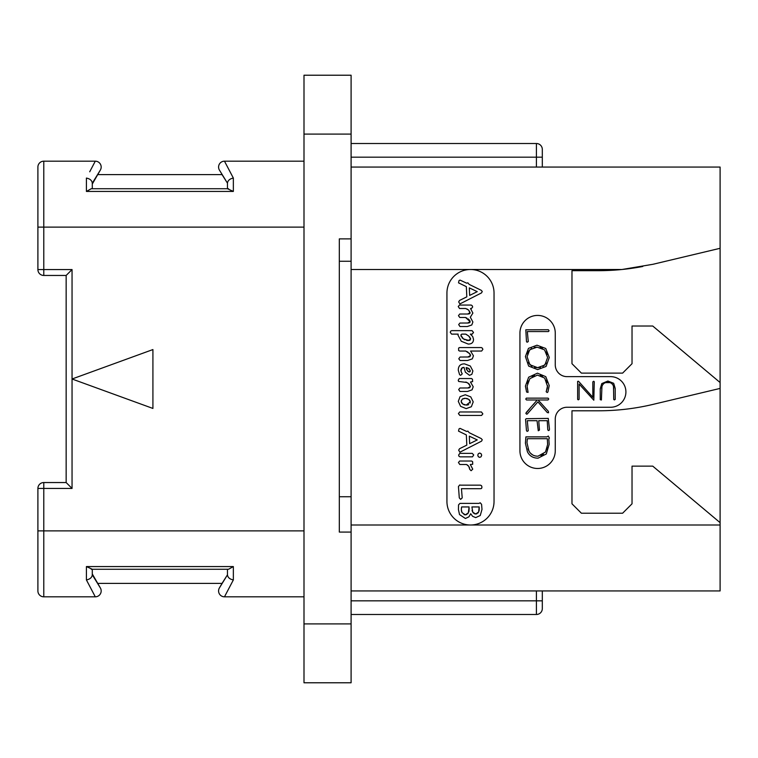 <?xml version="1.0" encoding="UTF-8"?>
<svg xmlns="http://www.w3.org/2000/svg" width="758" height="758" viewBox="0 0 758 758"><rect width="100%" height="100%" fill="white"/><g stroke="black" fill="none" stroke-linecap="round" stroke-linejoin="round"><path stroke-width="1.14" d="M351.096 134.1L303.996 134.1L303.996 75.222L351.096 75.222L351.096 238.884L339.319 238.884L339.319 532.069L339.319 496.746L351.096 496.746L351.096 238.884M303.996 134.1L303.996 682.778L351.096 682.778L351.096 623.9L303.996 623.9M339.319 532.069L351.096 532.069L351.096 623.9M351.096 261.254L339.319 261.254L339.319 238.884M351.096 532.069L351.096 496.746M542.311 590.937L542.311 608.598A5.884 5.884 0 0 1 536.418 614.482L351.096 614.482M351.096 167.063L720.1 167.063L720.1 590.937L351.096 590.937M536.418 590.937L536.418 600.829L542.311 600.829L542.311 608.598M542.311 157.171L536.418 157.171L536.418 143.518L351.096 143.518L536.418 143.518A5.884 5.884 0 0 1 542.311 149.402L542.311 167.063M642.784 266.475A235.482 235.482 0 0 1 621.986 269.497L652.998 264.277L720.1 248.302M351.096 269.497L470.491 269.497A23.545 23.545 0 0 1 494.036 293.052L494.036 501.455A23.545 23.545 0 0 1 470.491 525A23.545 23.545 0 0 1 446.936 501.455L446.936 293.052A23.545 23.545 0 0 1 470.491 269.497L621.986 269.497A235.482 235.482 0 0 1 598.469 270.672L571.977 270.672L571.977 363.698L581.395 373.116L622.612 373.116L632.03 363.698L632.03 326.016L652.742 326.016L720.1 382.534M720.1 522.65L652.742 466.132L632.03 466.132L632.03 503.805L622.612 513.223L581.395 513.223L571.977 503.805L571.977 410.789L598.469 410.789A235.482 235.482 0 0 0 652.998 404.393L720.1 388.418M567.031 407.254A11.777 11.777 0 0 0 555.263 419.032L555.263 450.821A17.661 17.661 0 0 1 537.602 468.482A17.661 17.661 0 0 1 519.941 450.821L519.941 333.084A17.661 17.661 0 0 1 537.602 315.423A17.661 17.661 0 0 1 555.263 333.084L555.263 364.873A11.777 11.777 0 0 0 567.031 376.641L610.597 376.641A15.302 15.302 0 0 1 625.909 391.952A15.302 15.302 0 0 1 610.597 407.254L567.031 407.254M466.814 308.923L467.809 309.454M468.359 323.012L459.926 323.05L458.675 324.585L459.973 326.527L467.298 326.527L471.808 324.974L472.888 321.998L470.33 317.223L472.888 313.063L470.51 308.506L471.457 308.506L472.66 307.009L472.234 305.758L471.192 305.057L459.462 305.057L458.23 306.545L459.556 308.506L465.668 308.506L468.719 310.136L470.017 313.281M469.609 313.66L469.041 313.888M468.378 314.001L459.689 314.03L458.476 315.698L459.793 317.488L465.564 317.488L466.966 318.171M468.188 318.91L469.193 319.734M469.903 320.672L470.026 322.235M469.628 322.643L469.041 322.889M466.919 351.551L468.027 352.205M468.681 356.99L460.04 357.037L458.779 358.78L460.078 360.514L467.496 360.514L472.31 358.866L473.437 355.805L470.576 351.039L481.614 351.039L482.874 349.391L482.401 348.216L481.349 347.562L459.528 347.562L458.609 348.093L458.628 350.48L459.594 351.039L465.734 351.039L469.837 353.815M470.367 354.649L470.576 355.502L467.885 357.037M470.036 356.563L469.42 356.847M462.816 367.507L464.019 367.422L465.365 372.178L469.515 375.324L471.855 374.3L472.888 370.927L470.311 366.019L464.54 363.868C460.371 363.868 458.296 365.981 458.296 370.217L459.613 374.679L460.656 375.324L462.257 373.855L461.167 371.837M460.911 371.05L462.115 367.81M468.624 387.963L459.926 388.001L458.675 389.565L459.973 391.479L467.496 391.479L472.073 389.83L473.219 386.769L470.481 382.013L472.622 381.606L472.461 379.246L471.476 378.536L459.282 378.536L458.23 380.232L458.618 381.454L467.061 382.506M468.112 383.122L470.462 386.476L467.828 388.001M469.941 387.528L469.344 387.821M467.383 464.948L468.131 465.554M469.287 467.307L469.581 468.264M460.589 485.158L459.689 484.978L458.448 486.56L459.291 497.873L460.627 499.37L462.219 497.873L461.442 488.702L480.563 488.702L481.576 488.436L481.965 487.053L481.538 485.717L480.496 485.158L460.589 485.158M459.907 303.93L481.548 292.882L482.259 291.479L481.216 290.286L469.211 284.421L467.847 282.829L466.682 283.189L460.04 280.1L459.007 280.631L458.533 282.857L466.35 286.638L466.814 296.842L459.528 300.452L458.675 301.911L459.907 303.93M469.647 295.412L469.316 287.869L477.246 291.65L469.647 295.412M465.564 317.488L470.159 321.686L467.62 323.05M468.719 310.136L470.159 312.751L467.648 314.03M468.245 344.066C471.751 344.066 473.504 342.455 473.504 339.224L472.689 336.495L470.33 334.117L472.243 334.117L473.504 332.44L472.073 330.64L451.626 330.64L450.678 331.17L450.261 332.374L451.588 334.117L458.126 334.117L457.993 335.102L461.271 341.252L468.245 344.066M468.908 340.484L463.356 338.911L460.855 335.197L461.774 334.117L465.668 334.117L468.785 336.078L470.642 339.129L468.179 340.522L466.577 340.351M464.967 339.811L462.039 337.812M461.158 336.552L460.959 334.723M460.855 335.197L461.774 334.117M465.668 334.117L466.729 334.619M467.771 335.273L469.733 337.035M470.396 338.068L470.642 339.129M470.149 340.096L469.581 340.361M469.079 353.038L470.576 355.502M461.575 372.623L460.826 370.283L461.546 368.303L463.621 367.422M468.207 368.151L470.33 370.899L469.382 372.007L467.449 370.766L466.132 367.583L469.06 368.653L470.33 370.899L469.941 371.78L468.69 371.837M468.046 371.392L467.449 370.766M466.776 369.762L466.341 368.71M466.132 367.583L467.222 367.791M470.33 370.899L469.382 372.007M465.886 382.013L469.022 383.832L470.462 386.476M466.179 408.619L471.343 406.743L473.219 401.882L470.756 396.889L465.289 394.757L460.068 396.661L458.296 401.37L460.608 406.345L466.179 408.619M466.179 405.075L462.674 403.986L461.158 401.437L462.257 399.134L465.317 398.301L468.728 399.314L470.33 401.882L466.179 405.075L467.44 404.99M464.881 404.952L463.725 404.592M462.674 403.986L461.849 403.237M461.338 402.384L461.281 400.537M462.257 399.134L463.119 398.661M464.161 398.386L465.317 398.301M466.54 398.414L467.658 398.755M468.728 399.314L469.59 400.044M470.14 400.906L470.149 403.057M468.69 404.639L467.544 404.971M459.879 415.45L481.548 415.45L482.846 413.877L481.415 411.964L459.689 411.964L458.41 413.631L459.879 415.45M459.907 452.204L481.548 441.156L482.259 439.763L481.216 438.56L469.211 432.704L467.847 431.103L466.682 431.473L460.04 428.374L459.007 428.914L458.533 431.141L466.35 434.921L466.814 445.117L459.528 448.727L458.675 450.195L459.907 452.204M469.647 443.686L469.316 436.153L477.246 439.924L469.647 443.686M479.71 457.387L481.103 456.742L481.681 455.207L481.074 453.691L479.71 453.038L478.345 453.691L477.767 455.207L478.317 456.752L479.71 457.387M460.04 456.837L472.509 456.837L473.703 454.923L472.206 453.36L459.841 453.36L458.609 455.056L459.007 456.316L460.04 456.837M471.106 470.718L472.755 469.136L470.292 464.502L472.689 464.294L472.641 461.717L471.628 461.025L459.661 461.025L458.448 462.522L459.812 464.502L466.521 464.502L468.795 466.378L469.676 469.268L471.106 470.718M465.421 518.491L468.918 516.823L470.709 513.716L472.594 516.312L475.721 517.61L480.25 515.516L481.993 509.395L481.576 504.345L480.212 502.781L478.914 503.397L459.945 503.397L458.543 504.894L458.448 509.622L459.519 514.568L465.421 518.491M476.934 513.772L475.749 514L472.784 512.228L471.912 506.941L479.16 506.941L478.658 511.934L475.749 514L474.574 513.81M466.549 514.625L465.355 514.853L462.01 512.616L461.309 509.622L461.641 506.941L469.079 506.941L468.359 512.815L465.355 514.853L463.991 514.606M473.579 513.213L472.784 512.228M472.329 511.299L472.063 510.324M479.16 506.941L479.264 509.253M479.198 510.153L478.999 511.015M478.658 511.934L477.919 513.071M461.613 511.631L461.385 510.636M461.309 509.622L461.338 508.675M461.442 507.775L461.641 506.941M469.136 508.457L469.183 509.357L469.136 508.457M469.088 510.579L468.814 511.726M468.359 512.815L467.563 513.933M527.502 389.28L527.18 387.745M527.388 383.396L528.307 380.933M532.069 376.669L534.57 375.504M540.179 375.437L542.567 376.423M546.3 380.203L547.276 382.686M546.783 389.83L546.148 391.687L547.191 392.568L547.939 391.914L549.237 385.576L545.779 376.66L537.441 373.163L528.648 377.219L525.408 386.125L526.602 392.057L528.089 392.388L527.075 386.125L529.87 378.64L537.441 375.106L544.68 378.071L547.579 386.542M547.484 387.528L547.068 389.11M529.681 408.761L525.825 413.299L526.611 414.2L527.284 413.982L537.886 401.892L547.323 412.589L548.546 412.769L548.375 411.338L538.095 399.978L547.977 399.978L548.754 399.011L548.072 398.139L526.308 398.139L525.758 399.087L526.507 399.978L537.242 399.978L533.319 404.592M549.474 429.246L548.261 418.397L526.156 418.691L525.559 419.411L526.478 430.658L527.123 431.378L528.241 430.781L527.293 420.69L537.043 420.69L538.275 430.762L539.459 430.061L538.739 420.69L547.229 420.69L547.778 429.833L548.422 430.563L549.162 430.307L549.474 429.246M613.516 386.589L613.734 399.485L614.416 399.93L615.202 399.409L615.202 388.409L613.667 383.302L607.888 381.018L601.786 383.586L600.251 388.854L600.251 399.674L601.407 399.997L601.928 386.807M602.648 384.846L603.889 383.434M605.614 382.619L609.868 382.601M611.573 383.377L612.805 384.723M527.056 342.246L528.269 341.574L527.322 331.559L548.422 331.559L549.076 330.772L548.356 329.73L525.806 329.796L526.478 341.526L527.056 342.246M537.621 369.601L546.073 366.436L549.275 357.473L545.76 348.49L536.977 345.203L528.459 348.367L525.408 356.592L528.658 366.086L537.621 369.601M540.463 367.365L537.611 367.658L529.87 364.74L527.075 356.724L529.719 349.779L537.09 347.136L544.566 349.874L547.608 357.473L544.869 365.024L537.611 367.658L534.542 367.327M531.955 366.341L528.326 362.58M527.388 353.929L528.203 351.778M528.506 351.267L531.718 348.32M534.191 347.429L537.09 347.136M540.009 347.448L542.491 348.377M546.243 351.968L547.257 354.479M546.376 363.006L542.899 366.474M547.608 385.576L546.471 390.588M537.242 399.978L526.279 412.475M538.095 458.154L546.281 453.976L549.171 444.359L548.82 438.73L549.408 438.086L548.309 436.039L546.897 436.883L525.891 436.883L525.408 443.193L527.416 451.777C529.586 456.022 533.149 458.154 538.095 458.154M537.99 456.202C533.822 456.193 530.799 454.44 528.932 450.972L526.99 442.814L527.36 438.711L547.323 438.711L547.608 444.539L545.485 452.014L537.99 456.202M532.59 454.876L530.572 453.265M528.932 450.972L527.956 448.783M526.99 442.814L527.056 441.516M527.189 440.152L527.36 438.711M547.323 438.711L547.475 440.464M547.589 442.843L547.608 444.539M547.361 447.248L546.66 449.721M543.458 454.345L540.956 455.738M601.71 389.129C601.7 384.676 603.719 382.411 607.755 382.354C611.744 382.402 613.734 384.552 613.734 388.826M577.643 381.378L577.643 399.409L578.278 399.845L579.103 399.305L579.103 384.022L593.817 400.196L594.281 381.767L593.722 381.246L592.822 381.871L592.822 397.287L578.515 381.265L577.643 381.378M66.154 482.543L66.154 275.457L72.048 269.564L72.048 379L152.917 408.439L152.917 349.561L72.048 379L72.048 488.436L66.154 482.543L43.784 482.543A5.884 5.884 0 0 0 37.9 488.436L43.784 488.436L43.784 482.543M37.9 269.564A5.884 5.884 0 0 0 43.784 275.457L43.784 269.564L37.9 269.564L37.9 167.063A5.884 5.884 0 0 1 43.784 161.179L72.048 161.179M72.048 596.821L43.784 596.821L95.29 596.821L86.412 579.936L86.412 566.567L233.35 566.567L233.35 579.936L224.472 596.821L303.996 596.821M72.048 269.564L43.784 269.564L43.784 161.179L95.29 161.179L94.94 161.833M89.709 171.791L95.29 161.179A5.884 5.884 0 0 1 100.388 170.01L97.735 174.596L222.028 174.596L227.466 183.171C227.798 180.489 229.759 178.784 233.35 178.064L226.689 165.386M225.003 162.184L224.472 161.179A5.884 5.884 0 0 0 219.375 170.01L227.466 183.171L227.466 188.733L233.35 191.433L86.412 191.433L233.35 191.433L233.35 178.064L224.472 161.179L303.996 161.179M224.472 161.179A5.884 5.884 -30 0 0 219.375 170.01A5.884 5.884 -30 0 1 224.472 161.179M228.528 188.733L91.235 188.733L86.412 191.433L86.412 178.064C90.003 178.784 91.964 180.489 92.296 183.171L100.388 170.01A5.884 5.884 30 0 0 95.29 161.179A5.884 5.884 30 0 1 100.388 170.01M91.235 188.733L92.296 188.733L92.296 183.171M92.296 184.014L97.735 174.596M303.996 227.116L37.9 227.116L37.9 167.063M91.235 569.267L228.528 569.267L233.35 566.567L86.412 566.567L92.296 569.267L92.296 574.829C91.964 577.511 90.003 579.216 86.412 579.936C90.003 579.216 91.964 577.511 92.296 574.829L100.388 587.99L92.296 573.986M95.29 596.821A5.884 5.884 150 0 0 100.388 587.99A5.884 5.884 0 0 1 95.29 596.821L91.311 589.26M228.528 569.267L227.466 569.267L227.466 574.829L219.375 587.99A5.884 5.884 0 0 0 224.472 596.821L226.689 592.614M97.735 583.404L222.028 583.404L227.466 574.829C227.798 577.511 229.759 579.216 233.35 579.936M219.375 587.99L222.028 583.404M37.9 488.436L37.9 590.937A5.884 5.884 0 0 0 43.784 596.821L43.784 488.436L72.048 488.436M536.418 614.482L536.418 600.829L351.096 600.829M351.096 157.171L536.418 157.171L536.418 167.063M720.1 525L351.096 525M37.9 530.884L303.996 530.884M43.784 275.457L66.154 275.457"/></g></svg>

